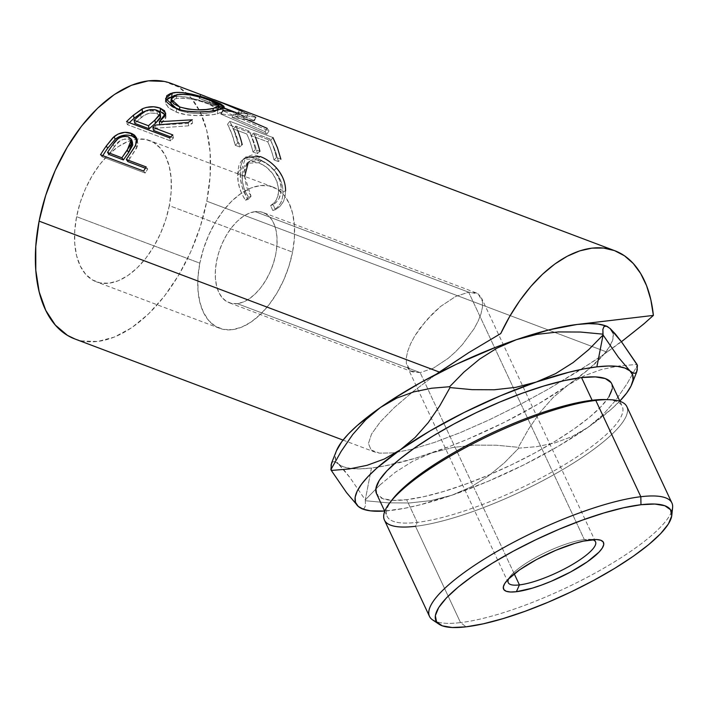 <?xml version="1.0" encoding="UTF-8"?>
<svg xmlns="http://www.w3.org/2000/svg" width="708" height="708" viewBox="0 0 708 708"><rect width="100%" height="100%" fill="white"/><g stroke="black" fill="none" stroke-linecap="round" stroke-linejoin="round"><path stroke-width="0.53" stroke-dasharray="3.54 2.66" d="M336.45 450.801L335.318 454.881L335.663 459.979L338.389 463.979L343.433 466.829L350.717 468.466L360.115 468.864L371.47 468.023L384.577 465.961L415.154 458.297L449.757 446.412L467.838 439.128L504.025 422.49L538.177 404.064L567.975 385.108L584.091 375.842L601.234 369.576L619.084 365.939L637.032 364.434L619.084 365.939L601.234 369.576L584.091 375.842L567.975 385.108L553.169 397.462L540.107 412.277L528.557 429.092L518.336 447.306L518.734 448.164L536.77 446.651L554.497 443.031L571.568 436.801L587.79 427.49A152.601 36.568 -25.1 0 1 451.916 495.219A152.601 36.568 -25.1 0 1 384.639 511.034L404.401 508.335L419.048 505.078L451.916 495.219L431.084 500.591L409.64 502.963L387.807 502.839L365.673 500.751L387.807 502.839L409.64 502.963L431.084 500.591L451.916 495.219L471.024 486.927L488.511 475.944L504.379 462.811L518.734 448.164L518.336 447.306L496.202 445.217L474.369 445.102L452.925 447.465L432.092 452.837L412.985 461.129L395.498 472.112L379.63 485.245L365.275 499.892L365.487 505.503L364.328 508.371L361.956 508.795L364.328 508.371L365.487 505.503L365.275 499.892L350 477.652L338.389 463.979A152.601 36.568 154.9 0 0 351.77 468.581A152.601 36.568 154.9 0 0 371.47 468.023L365.275 499.892L350 477.652L343.619 469.501L338.389 463.979L334.636 461.554L332.264 461.979L331.539 463.147M432.623 619.907A133.821 32.072 154.9 0 0 460.527 622.597L466.094 626.828L460.527 622.597A133.821 32.072 -25.1 0 1 436.509 621.748M376.497 493.618A129.812 31.108 154.9 0 0 406.64 499.689L417.251 522.371A129.812 31.108 -25.1 0 1 387.108 516.3A129.812 31.108 -25.1 0 1 391.577 500.547A129.812 31.108 154.9 0 0 417.251 522.371L415.499 526.301L460.527 622.597L415.499 526.301A133.821 32.072 154.9 0 0 555.984 473.493A133.821 32.072 154.9 0 0 626.872 406.666M592.251 539.673A48.188 11.549 154.9 0 0 589.26 539.319A48.188 11.549 154.9 0 0 584.348 539.576L590.684 539.841L584.348 539.576A48.188 11.549 -25.1 0 1 592.251 539.673M292.546 252.128A75.499 43.223 -69.3 0 1 219.542 328.282A75.499 43.223 -69.3 0 1 199.824 263.155L76.597 216.683A75.499 43.223 110.7 0 0 96.315 281.811A75.499 43.223 110.7 0 0 169.318 205.656L292.546 252.128L169.318 205.656L165.699 219.816L160.433 233.649L153.724 246.623L145.839 258.225L137.069 268.022L127.759 275.633L118.263 280.766L108.952 283.227L100.173 282.917L92.27 279.855L85.553 274.146L80.27 266.022L76.623 255.783L74.765 243.835L74.756 230.631L76.597 216.683L80.216 202.515L85.482 188.691L92.19 175.717L100.076 164.114L108.846 154.317L118.156 146.706L127.652 141.573L136.963 139.113L145.742 139.423L153.636 142.485L160.362 148.193L165.645 156.318L169.283 166.548L171.15 178.504L171.159 191.709L169.318 205.656A75.499 43.223 110.7 0 0 149.592 140.529A75.499 43.223 110.7 0 0 76.597 216.683L199.824 263.155A75.499 43.223 -69.3 0 1 272.819 187.001A75.499 43.223 -69.3 0 1 292.546 252.128L294.386 238.171L294.378 224.967L292.51 213.019L288.873 202.789L283.589 194.665L276.863 188.956L268.96 185.885L260.19 185.576L250.871 188.036L241.384 193.178L232.074 200.789L223.303 210.586L215.418 222.188L208.71 235.153L203.444 248.986L199.824 263.155L197.974 277.102L197.992 290.307L199.851 302.254L203.497 312.494L208.78 320.618L215.498 326.317L223.401 329.388L232.18 329.698L241.49 327.238L250.986 322.105L260.296 314.494L269.058 304.697L276.952 293.085L283.651 280.12L288.917 266.288L292.546 252.128M433.314 368.195L420.145 372.603L237.242 303.635A48.188 27.594 110.7 0 0 274.182 260.783A48.188 27.594 110.7 0 0 263.19 212.55A48.188 27.594 110.7 0 0 255.119 211.639L468.652 292.165L476.077 292.829L478.13 293.882L482.475 301.458L482.475 307.113L481.024 313.741L478.157 321.087L473.997 328.866L462.457 344.531L455.527 351.805L448.173 358.337L433.314 368.195L448.173 358.337L455.527 351.805L462.457 344.531L473.997 328.866L478.157 321.087L481.024 313.741L482.475 307.113L482.475 301.458L481.413 297.767L478.13 293.882L468.652 292.165L584.348 539.576L468.652 292.165L455.483 296.572L440.624 306.431L433.269 312.963L420.109 327.99L414.808 335.902L410.649 343.681L407.781 351.026L406.321 357.655L406.33 363.31L407.392 367.01L410.667 370.895L420.145 372.603L433.314 368.195M514.247 573.834L420.145 372.603L514.247 573.834M384.417 520.044A133.821 32.072 154.9 0 0 415.499 526.301L417.251 522.371L406.64 499.689L392.772 500.361L382.789 498.662L376.532 493.697M621.429 341.752L607.03 352.124L206.798 201.196A136.538 78.181 110.7 0 0 199.081 109.837A136.538 78.181 110.7 0 0 186.638 93.155A136.538 78.181 110.7 0 0 171.132 83.411M247.092 198.01L248.048 199.426L251.066 196.275L248.251 191.266L246.234 185.832L244.773 177.593L244.879 170.867L246.26 165.619L248.889 161.76L251.331 160.176L254.287 159.477L261.261 160.716L268.721 164.937L275.288 171.84L279.687 180.266L281.058 186.868L281.049 191.541L279.129 198.364L276.545 201.948L273.182 204.621L275.324 209.71L279.704 206.665L283.005 202.249L284.988 196.815L285.581 190.735L285.023 184.876L283.342 178.991L278.642 170.619L274.748 166.114L268.721 161.017L262.367 157.442L255.862 155.3L251.791 154.999L245.278 157.636L242.959 160.389L241.331 164.097L240.286 171.009L240.711 180.071L242.118 186.823L247.092 198.01M272.925 137.547L270.686 140.538L227.56 124.272L229.799 121.289L272.925 137.547L229.799 121.289A136.538 78.181 -69.3 0 1 237.764 142.963L242.189 144.636A136.538 78.181 110.7 0 0 235.773 126.068L249.048 131.069A136.538 78.181 -69.3 0 1 255.455 149.636L259.88 151.308A136.538 78.181 110.7 0 0 253.473 132.741L270.058 138.989A136.538 78.181 -69.3 0 1 276.465 157.565L280.89 159.229A136.538 78.181 110.7 0 0 272.925 137.547L270.686 140.538L275.085 150.459L278.421 161.574L280.89 159.229L276.465 157.565A136.538 78.181 110.7 0 0 270.058 138.989L253.473 132.741L251.19 135.635A132.52 75.88 -69.3 0 1 257.411 153.654L259.88 151.308L255.455 149.636A136.538 78.181 110.7 0 0 249.048 131.069L235.773 126.068L233.49 128.962A132.52 75.88 -69.3 0 1 239.72 146.981L242.189 144.636L237.764 142.963L235.295 145.317L239.72 146.981L242.189 144.636M232.038 111.422L248.03 114.156L214.064 99.678L248.03 114.156L222.746 110.483A136.538 78.181 -69.3 0 1 223.029 110.846L268.987 130.962A136.538 78.181 110.7 0 0 267.093 128.316L233.941 113.961L256.057 117.289A136.538 78.181 110.7 0 0 255.517 116.891L214.09 99.616L255.517 116.891L253.791 120.484L212.674 103.368L214.09 99.616L212.674 103.368L240.95 114.13L242.286 110.351L240.95 114.13L212.674 103.368L253.791 120.484A132.52 75.88 -69.3 0 1 254.322 120.864L256.057 117.289A136.538 78.181 110.7 0 0 255.517 116.891L253.791 120.484A132.52 75.88 -69.3 0 1 254.322 120.864L256.057 117.289L233.941 113.961L231.932 117.298L254.322 120.864L231.932 117.298L233.941 113.961L246.234 119.254M633.757 373.346L629.961 370.904M602.676 334.132L602.862 329.388M558.435 331.937L580.489 332.043M619.81 401.064A152.601 36.568 -25.1 0 1 587.79 427.49L571.568 436.801L554.497 443.031L536.77 446.651L518.734 448.164L504.379 462.811L488.511 475.944L471.024 486.927L451.916 495.219L487.662 481.502L523.84 464.873L557.992 446.447L587.79 427.49L602.508 415.224L615.624 400.365L627.253 383.426L637.43 365.284L627.253 383.426L615.624 400.365L602.508 415.224L587.79 427.49L611.208 409.295L619.996 400.87M653.378 315.405L632.687 333.105L604.048 354.195A152.601 36.568 154.9 0 1 577.639 378.099A152.601 36.568 154.9 0 1 567.975 385.108L553.169 397.462L540.107 412.277L528.557 429.092L518.336 447.306L496.202 445.217L474.369 445.102L452.925 447.465L432.092 452.837A152.601 36.568 154.9 0 0 567.975 385.108L589.083 368.921L604.048 354.195L577.162 371.85L548.266 389.135L518.433 405.41L488.777 420.074L460.404 432.57L434.376 442.438L411.658 449.306L393.108 452.916L379.417 453.138L371.089 449.961L368.434 443.509L371.558 434.013L380.338 421.835L394.453 407.427L413.375 391.32L436.394 374.134L413.375 391.32L394.453 407.427L380.338 421.835L371.558 434.013L368.434 443.509L371.089 449.961L374.612 451.987L379.417 453.138L393.108 452.916L411.658 449.306L434.376 442.438L460.404 432.57L488.777 420.074L518.433 405.41L548.266 389.135L590.923 363.027L604.048 354.195L609.942 346.035L612.96 338.937L613.031 333.052M611.712 383.736L612.278 388.754M608.942 396.834L601.189 406.507L589.322 417.428L573.799 429.154L555.205 441.243L534.266 453.244L511.778 464.669L488.617 475.103L465.66 484.13L443.801 491.414L423.871 496.662L406.64 499.689A129.812 31.108 154.9 0 0 542.912 448.465A129.812 31.108 154.9 0 0 611.668 383.647M74.782 338.928A136.538 78.181 110.7 0 0 206.798 201.196L607.03 352.124L604.048 354.195A152.601 36.568 154.9 0 0 610.172 345.637A152.601 36.568 154.9 0 0 610.146 328.521L604.437 325.45M75.128 339.061L81.756 340.929L97.624 341.486L114.466 337.043L131.644 327.751L148.476 313.989L164.336 296.271L178.602 275.279L190.726 251.827L200.249 226.817L206.798 201.196L210.134 175.965L210.117 152.087L206.745 130.476L200.16 111.97L190.602 97.27L178.443 86.951L164.159 81.411M244.703 176.398L251.066 196.275L248.517 197.178C244.207 190.505 242.065 183.584 242.083 176.407L244.658 174.964L242.083 176.407L246.871 163.212L258.73 162.778L261.261 160.716L249.57 161.194L248.304 162.353M261.261 160.716L258.73 162.778C270.713 168.123 277.332 177.354 278.58 190.47L281.156 189.036C281.713 177.611 271.447 164.035 261.261 160.716M281.156 189.036L278.58 190.47C278.518 197.479 275.872 202.497 270.633 205.515L273.182 204.621C278.43 201.444 281.094 196.249 281.156 189.036M273.182 204.621L270.633 205.515L272.784 210.488L275.324 209.71L273.182 204.621M275.324 209.71L272.784 210.488C279.563 207.037 282.97 200.93 283.005 192.169L285.581 190.735C285.545 199.762 282.129 206.09 275.324 209.71M285.581 190.735L283.005 192.169C282.988 184.275 280.014 176.92 274.058 170.106L276.598 168.088L274.058 170.106C269.031 164.654 263.606 160.866 257.765 158.76L260.27 156.574L257.765 158.76L242.994 159.397L237.667 175.009L240.242 173.575L245.747 157.247L242.994 159.397M240.242 173.575L237.667 175.009C237.587 183.823 240.207 192.222 245.508 200.205L248.048 199.426C242.756 191.257 240.154 182.637 240.242 173.575M251.066 196.275L248.048 199.426L245.508 200.205L248.517 197.178L251.066 196.275M248.517 197.178L245.508 200.205L242.021 194.337L239.552 187.886L238.136 181.319L237.711 172.522L238.773 165.822L241.101 161.282L242.738 159.61L249.278 157.132L255.535 158.008L261.978 160.645L270.288 166.353L274.058 170.106L277.925 175.195L280.784 180.744L282.448 186.478L282.979 193.673L282.412 198.063L280.439 203.32L277.147 207.568L272.784 210.488L270.633 205.515L273.987 202.957L276.562 199.497L278.474 192.903L278.483 188.363L277.12 181.938L272.739 173.726L266.19 166.964L258.73 162.778L251.756 161.504L248.791 162.141L246.34 163.645L244.437 165.946L243.083 168.911L242.127 174.372L242.49 181.584L243.667 186.974L245.694 192.275L248.517 197.178M237.738 130.564A136.538 78.181 110.7 0 0 235.773 126.068L233.49 128.962L246.765 133.962L249.048 131.069L246.765 133.962A132.52 75.88 -69.3 0 1 252.986 151.99L255.455 149.636L252.986 151.99L257.411 153.654L259.88 151.308M255.429 137.237A136.538 78.181 110.7 0 0 253.473 132.741L251.19 135.635L267.774 141.883L270.058 138.989L267.774 141.883A132.52 75.88 -69.3 0 1 273.996 159.911L276.465 157.565L273.996 159.911L278.421 161.574L280.89 159.229M237.764 142.963L234.321 131.511L229.799 121.289L227.56 124.272L231.95 134.193L235.295 145.317L237.764 142.963M235.295 145.317A132.52 75.88 110.7 0 0 227.56 124.272L270.686 140.538A132.52 75.88 -69.3 0 1 278.421 161.574L273.996 159.911A132.52 75.88 110.7 0 0 267.774 141.883L251.19 135.635A132.52 75.88 -69.3 0 1 257.411 153.654L252.986 151.99A132.52 75.88 110.7 0 0 246.765 133.962L233.49 128.962A132.52 75.88 -69.3 0 1 239.72 146.981L235.295 145.317M267.093 128.316L265.022 131.573L231.932 117.298L265.022 131.573A132.52 75.88 -69.3 0 1 266.863 134.148L268.987 130.962A136.538 78.181 110.7 0 0 267.093 128.316L265.022 131.573A132.52 75.88 -69.3 0 1 266.863 134.148L268.987 130.962L223.029 110.846L220.993 114.138L266.863 134.148L220.993 114.138L223.029 110.846A136.538 78.181 110.7 0 0 222.746 110.483L220.71 113.793A132.52 75.88 -69.3 0 1 220.993 114.138A132.52 75.88 110.7 0 0 220.71 113.793L222.746 110.483L223.463 110.545M248.03 114.156L246.296 117.74L220.71 113.793L246.296 117.74L248.03 114.156M200.824 94.624L199.435 98.394L246.296 117.74L199.435 98.394L200.824 94.624M200.435 94.491L199.063 98.262A132.52 75.88 -69.3 0 1 199.435 98.394A132.52 75.88 110.7 0 0 199.063 98.262L200.435 94.491M239.463 109.59L238.215 113.395L199.063 98.262L238.215 113.395A132.52 75.88 -69.3 0 1 240.95 114.13A132.52 75.88 -69.3 0 0 238.215 113.395L239.463 109.59M219.365 107.563L207.081 102.687L190.709 97.961L180.097 96.332L171.637 96.837C180.752 94.359 199.992 99.837 211.842 104.403L212.949 100.571L211.842 104.403L218.586 107.191M221.834 108.988L223.321 111.183L217.25 113.873L217.834 110.067L217.25 113.873C208.232 116.023 188.195 116.962 176.487 112.191L176.513 108.598L176.487 112.191L168.177 107.421L165.353 101.961L165.84 100.297L165.548 103.607L169.115 108.236L176.487 112.191L186.523 114.776L197.877 115.634L213.347 114.599L222.418 112.209L223.038 110.121L221.834 108.988M170.938 103.749L171.92 100.509L173.672 99.306L177.726 98.208L183.151 98.04L191.735 99.155L200.815 101.403L210.745 104.828L216.967 107.961L217.94 109.023L217.029 110.802L212.701 112.236L205.789 113.262L197.028 113.537L187.788 112.767L179.602 110.625L173.371 107.235L179.602 110.625C191.744 113.97 202.78 114.51 212.701 112.236L212.896 110.961L212.701 112.236L217.869 110.059M179.637 109.643L179.602 110.625L179.637 109.643M218.037 109.687L208.975 104.138L209.993 100.297L208.975 104.138C196.939 99.412 186.018 97.527 176.212 98.474L176.788 94.668L176.212 98.474L170.867 102.748M159.459 111.333L151.477 110.209L145.627 111.085L158.716 111.103M165.389 115.059L165.964 116.74L159.822 124.953L192.47 123.307L192.337 119.802L192.47 123.307L159.822 124.953L165.15 119.537L165.893 117.696L165.389 115.059M188.346 122.369L188.602 125.803A132.52 75.88 -69.3 0 1 192.47 123.307A132.52 75.88 -69.3 0 0 188.602 125.803L156.034 128.201L155.406 125.077L156.034 128.201L188.602 125.803L188.346 122.369M153.574 130.458A132.52 75.88 -69.3 0 1 156.034 128.201A132.52 75.88 -69.3 0 0 153.574 130.458M170.672 136.909L173.478 137.963L172.77 134.901L173.478 137.963L170.672 136.909M169.672 137.892L170.478 140.865A132.52 75.88 -69.3 0 1 173.478 137.963A132.52 75.88 -69.3 0 0 170.478 140.865L127.352 124.599L126.546 121.626L127.352 124.599A132.52 75.88 -69.3 0 1 129.325 122.679A132.52 75.88 110.7 0 0 127.352 124.599L170.478 140.865L169.672 137.892M160.592 116.882L157.291 113.687C150.716 112.183 145.335 113.546 141.149 117.758A132.52 75.88 -69.3 0 0 134.777 123.369A132.52 75.88 -69.3 0 1 141.149 117.758L146.096 114.386L150.45 113.059L156.291 113.368L160.114 115.643M157.291 113.687L157.043 110.253L157.291 113.687M141.149 117.758L140.635 114.528L141.149 117.758M136.892 139.334L137.609 140.653L136.83 147.777L135.635 145.246L136.83 147.777L129.874 158.495L128.44 156.282L129.874 158.495L137.564 145.928L137.989 144.096L136.892 139.334M127.812 161.583A132.52 75.88 -69.3 0 1 129.874 158.495A132.52 75.88 -69.3 0 0 127.812 161.583M145.414 168.221L147.715 169.088L146.229 166.964L147.715 169.088L145.414 168.221M143.618 171.044L145.184 173.044A132.52 75.88 -69.3 0 1 147.715 169.088A132.52 75.88 -69.3 0 0 145.184 173.044L102.058 156.778L100.492 154.778L102.058 156.778A132.52 75.88 -69.3 0 1 102.775 155.636A132.52 75.88 110.7 0 0 102.058 156.778L145.184 173.044L143.618 171.044M134.83 137.405L134.237 137.042M128.369 139.131L131.051 140.352L132.511 142.211L129.343 139.423L128.254 136.768L129.343 139.423C122.918 138.29 117.926 140.724 114.369 146.724L120.626 140.37L125.086 138.954L128.369 139.131M109.005 154.494A132.52 75.88 -69.3 0 1 114.369 146.724L113.041 144.37L114.369 146.724A132.52 75.88 -69.3 0 0 109.005 154.494M671.52 511.84A133.821 32.072 -25.1 0 1 586.879 577.498A133.821 32.072 -25.1 0 1 460.527 622.597A133.821 32.072 154.9 0 0 592.95 574.259A133.821 32.072 154.9 0 0 672.6 507.689M607.322 399.657A129.812 31.108 -25.1 0 1 622.279 406.33A129.812 31.108 -25.1 0 1 553.523 471.147A129.812 31.108 -25.1 0 1 417.251 522.371A129.812 31.108 154.9 0 0 575.949 457.545A129.812 31.108 154.9 0 0 605.358 399.56M508.689 578.755A48.188 11.549 -25.1 0 1 539.815 555.32A48.188 11.549 -25.1 0 1 584.348 539.576A48.188 11.549 154.9 0 0 510.335 576.224A48.188 11.549 154.9 0 0 508.689 578.755M468.652 292.165L255.119 211.639A48.188 27.594 110.7 0 0 218.188 254.499A48.188 27.594 110.7 0 0 229.18 302.732A48.188 27.594 110.7 0 0 237.242 303.635L420.145 372.603L412.72 371.939L410.667 370.895L406.33 363.31L406.321 357.655L407.781 351.026L410.649 343.681L414.808 335.902L426.34 320.246L440.624 306.431L455.483 296.572L468.652 292.165M237.242 303.635L231.64 303.431L226.595 301.475L222.312 297.838L218.931 292.652L216.613 286.12L215.418 278.492L215.418 270.058L216.586 261.155L218.905 252.119L222.268 243.286L226.542 235.012L231.578 227.604L237.171 221.347L243.118 216.489L249.181 213.214L255.119 211.639L260.721 211.842L265.766 213.798L270.058 217.436L273.43 222.622L275.757 229.162L276.943 236.782L276.952 245.216L275.775 254.119L273.465 263.164L270.102 271.987L265.819 280.262L260.783 287.669L255.19 293.926L249.243 298.785L243.189 302.059L237.242 303.635M609.42 399.693A133.821 32.072 -25.1 0 1 579.1 459.465A133.821 32.072 -25.1 0 1 415.499 526.301M379.63 485.245L365.275 499.892L371.47 468.023A152.601 36.568 154.9 0 0 394.055 463.944A152.601 36.568 154.9 0 0 432.092 452.837L412.985 461.129L395.498 472.112L379.63 485.245M336.486 450.713A152.601 36.568 154.9 0 0 335.831 460.43A152.601 36.568 154.9 0 0 338.389 463.979L334.636 461.554L332.264 461.979M607.933 326.831L610.146 328.521A152.601 36.568 154.9 0 0 605.844 325.963A152.601 36.568 154.9 0 0 604.402 325.432M589.26 539.319L596.304 539.54M219.542 328.282L96.315 281.811M476.077 292.829L263.19 212.55M595.543 541.832L481.413 297.767M384.754 511.273L387.108 516.3M343.026 440.084L374.612 451.987M246.871 163.212L249.57 161.194M203.683 99.978L213.904 103.837M223.321 111.183L224.224 107.271M165.353 101.961L165.592 98.43M165.964 116.74L165.716 113.2M137.609 140.653L136.511 137.83M619.925 401.303L622.279 406.33M508.238 582.657L407.392 367.01M412.72 371.939L229.18 302.732M272.819 187.001L149.592 140.529M510.335 576.224L505.99 581.772"/><path stroke-width="1.06" d="M555.647 373.603L536.257 382.046A152.601 36.568 -25.1 0 1 596.879 366.859L603.074 334.99L588.755 349.61L573.064 362.611L555.647 373.603L536.257 382.046L515.751 387.356L494.255 389.772L472.201 389.666L450.014 387.577L449.615 386.718L463.935 372.098L479.626 359.089L497.043 348.106L516.433 339.663L536.938 334.353L558.435 331.937L580.489 332.043L602.676 334.132L603.074 334.99L602.862 329.388L604.004 326.538L606.349 326.078L610.146 328.521L615.287 333.928L621.668 342.07L637.032 364.434L637.244 370.036L636.103 372.886L633.757 373.346L629.961 370.904L618.438 357.345L603.074 334.99L588.755 349.61L573.064 362.611L555.647 373.603M436.509 621.748A133.821 32.072 -25.1 0 1 429.455 616.341A133.821 32.072 -25.1 0 1 500.335 549.523A133.821 32.072 -25.1 0 1 640.829 496.715A133.821 32.072 154.9 0 0 492.529 554.045A133.821 32.072 154.9 0 0 432.623 619.907L439.031 624.217A129.812 31.108 -25.1 0 1 497.131 560.329A129.812 31.108 -25.1 0 1 640.979 504.724L640.829 496.715L595.791 400.409L592.136 400.259A129.812 31.108 154.9 0 0 392.763 498.972A129.812 31.108 154.9 0 0 391.577 500.547A129.812 31.108 -25.1 0 1 478.785 439.296A129.812 31.108 -25.1 0 1 592.136 400.259L581.525 377.576A129.812 31.108 154.9 0 0 445.252 428.8A129.812 31.108 154.9 0 0 376.497 493.618L384.754 511.273M415.499 526.301A133.821 32.072 -25.1 0 1 390.25 502.176A133.821 32.072 -25.1 0 1 595.791 400.409L640.829 496.715L640.979 504.724A129.812 31.108 -25.1 0 1 671.803 515.362A129.812 31.108 -25.1 0 1 594.543 579.94A129.812 31.108 -25.1 0 1 466.094 626.828L483.325 623.81L503.255 618.553L525.115 611.269L548.072 602.242L571.232 591.817L593.72 580.383L614.659 568.391L633.253 556.293L648.776 544.567L660.644 533.655L668.396 523.973L671.733 515.902L670.529 509.742L664.83 505.742L654.847 504.043L640.979 504.724L623.748 507.742L603.818 512.999L581.958 520.274L559.001 529.301L535.841 539.735L513.353 551.169L492.414 563.161L473.829 575.25L458.297 586.985L446.429 597.897L438.677 607.579L435.34 615.65L436.544 621.81L442.243 625.81L452.226 627.509L466.094 626.828A129.812 31.108 -25.1 0 1 439.031 624.217M519.424 584.905A48.188 11.549 154.9 0 0 575.675 562.541A48.188 11.549 154.9 0 0 592.251 539.673A48.188 11.549 -25.1 0 1 595.543 541.832A48.188 11.549 -25.1 0 1 570.011 565.896A48.188 11.549 -25.1 0 1 519.424 584.905L514.247 573.834L519.424 584.905A48.188 11.549 -25.1 0 1 508.238 582.657A48.188 11.549 -25.1 0 1 508.689 578.755A48.188 11.549 154.9 0 0 519.424 584.905L516.389 591.711L519.424 584.905M590.684 539.841A55.144 13.213 -25.1 0 1 596.304 539.54A55.144 13.213 -25.1 0 1 583.808 564.17A55.144 13.213 -25.1 0 1 516.389 591.711L510.495 592.003L506.255 591.277L503.839 589.578L503.326 586.959L504.742 583.534L508.034 579.418L519.672 569.798L536.469 559.568L555.86 550.284L574.896 543.355L583.365 541.124L596.579 539.549L600.818 540.275L603.243 541.974L603.747 544.585L602.331 548.019L599.039 552.125L587.401 561.745L570.613 571.984L551.213 581.268L541.461 585.1L532.177 588.198L516.389 591.711A55.144 13.213 -25.1 0 1 505.99 581.772A55.144 13.213 -25.1 0 1 590.684 539.841M671.803 515.362L672.6 507.689A133.821 32.072 154.9 0 0 640.829 496.715A133.821 32.072 -25.1 0 1 671.901 502.972L626.872 406.666A133.821 32.072 154.9 0 0 595.791 400.409A133.821 32.072 154.9 0 0 455.306 453.217A133.821 32.072 154.9 0 0 384.417 520.044L429.455 616.341M205.099 96.226L200.824 94.624A136.538 78.181 110.7 0 0 200.435 94.491L239.463 109.59A136.538 78.181 110.7 0 1 242.286 110.351L214.09 99.616L242.286 110.351A136.538 78.181 110.7 0 0 239.463 109.59L200.435 94.491A136.538 78.181 -69.3 0 1 200.824 94.624L171.132 83.411A136.538 78.181 110.7 0 0 39.108 221.135L439.341 372.063L468.811 352.593L500.751 333.548A136.538 78.181 -69.3 0 1 614.748 250.703A136.538 78.181 -69.3 0 1 653.378 315.405L643.722 324.034L621.429 341.752M170.495 93.5L176.221 92.483L180.903 92.5L191.682 94.12L212.949 100.571L220.453 103.731L223.993 106.288L223.215 108.368L221.038 109.253L209.09 111.448L198.063 111.953L186.593 111.156L181.275 110.094L172.425 106.749L166.929 102.297L165.734 99.934L166.822 95.686L170.495 93.5M169.672 137.892L126.546 121.626A136.538 78.181 -69.3 0 1 133.493 115.156L143.105 108.474L146.414 107.395L153.724 106.775L160.282 108.174L164.592 110.784L165.637 114.28L164.822 116.156L159.3 121.723L192.337 119.802A136.538 78.181 110.7 0 0 188.346 122.369L155.406 125.077A136.538 78.181 110.7 0 0 152.866 127.396L172.77 134.901A136.538 78.181 110.7 0 0 169.672 137.892A136.538 78.181 110.7 0 1 172.77 134.901L152.866 127.396L153.574 130.458L170.672 136.909L153.574 130.458L152.866 127.396A136.538 78.181 110.7 0 1 155.406 125.077L188.346 122.369A136.538 78.181 110.7 0 1 192.337 119.802L159.3 121.723L165.716 113.192L160.282 108.174C154.3 106.041 148.246 106.297 142.104 108.944L133.493 115.156L134.086 118.324L142.467 112.298L142.104 108.944L142.467 112.298L145.627 111.085L141.06 113.068L134.086 118.324L133.493 115.156A136.538 78.181 110.7 0 0 126.546 121.626L169.672 137.892M143.618 171.044L100.492 154.778A136.538 78.181 -69.3 0 1 106.271 145.998L112.935 137.679L118.015 134.086L124.9 132.325L132.157 133.732L134.547 135.184L136.564 137.972L136.874 141.467L134.865 146.653L128.44 156.282A136.538 78.181 110.7 0 0 126.316 159.459L146.229 166.964A136.538 78.181 110.7 0 0 143.618 171.044A136.538 78.181 110.7 0 1 146.229 166.964L126.316 159.459L127.812 161.583L145.414 168.221L127.812 161.583L126.316 159.459A136.538 78.181 110.7 0 1 128.44 156.282L135.635 145.246L136.511 137.839L131.192 133.334C125.422 131.281 119.696 132.396 114.023 136.679L106.271 145.998L107.669 148.255L115.209 139.219L114.023 136.679L115.209 139.219C120.767 135.069 126.431 134.033 132.192 136.095L131.192 133.334L132.192 136.095L136.892 139.334L134.237 137.042L131.246 135.768L128.157 135.131L123.634 135.308L119.13 136.724L115.209 139.219L107.669 148.255L106.271 145.998A136.538 78.181 110.7 0 0 100.492 154.778L143.618 171.044M605.101 325.671L597.809 324.034L588.41 323.636L577.064 324.476L549.302 329.804L516.433 339.663L496.715 346.885L456.262 364.301L421.18 382.276L393.064 399.02L380.559 407.392L396.781 398.082L413.861 391.851L431.579 388.232L449.615 386.718L450.014 387.577L439.792 405.79L428.234 422.614L415.171 437.42L400.374 449.775L384.258 459.041L367.116 465.306L349.274 468.953L331.317 470.457L330.91 469.599L341.088 451.465L352.717 434.526L365.841 419.658L380.559 407.392L357.142 425.588L348.354 434.013L341.716 441.792L336.45 450.801M332.264 461.979L331.105 464.837L331.317 470.457L346.593 492.688L358.204 506.362L361.956 508.795L358.204 506.362L363.248 509.211L370.532 510.849L384.639 511.034A152.601 36.568 -25.1 0 1 363.947 509.45A152.601 36.568 -25.1 0 1 358.204 506.362A152.601 36.568 -25.1 0 1 400.374 449.775L376.957 467.97L368.169 476.395L361.531 484.166L357.159 491.166L355.133 497.264L355.487 502.361L358.204 506.362L346.593 492.688L331.317 470.457L349.274 468.953L367.116 465.306L384.258 459.041L400.374 449.775A152.601 36.568 -25.1 0 1 536.257 382.046L500.512 395.754L464.324 412.392L430.172 430.818L400.374 449.775L415.171 437.42L428.234 422.614L439.792 405.79L450.014 387.577L472.201 389.666L494.255 389.772L515.751 387.356L536.257 382.046L569.126 372.187L583.773 368.921L596.879 366.859A152.601 36.568 -25.1 0 1 629.961 370.904L624.916 368.054L617.633 366.417L608.234 366.018L596.879 366.859L603.074 334.99L618.438 357.345L629.961 370.904A152.601 36.568 -25.1 0 1 631.863 384.17A152.601 36.568 -25.1 0 1 619.81 401.064L626.633 393.09L631.005 386.099L633.032 380.001L632.687 374.904L629.961 370.904M631.863 384.17L636.802 371.744L637.43 365.284L621.668 342.07L610.146 328.521L613.031 333.052M376.532 493.697L375.886 488.502L379.223 480.431L386.975 470.758L398.843 459.837L414.375 448.111L432.96 436.022L453.899 424.021L476.387 412.596L499.547 402.162L522.504 393.135L544.364 385.851L564.294 380.603L581.525 377.576L595.393 376.904L605.375 378.594L611.075 382.603L611.712 383.736M612.278 388.754L608.942 396.834M602.862 329.388L604.004 326.538L606.455 326.114L604.402 325.432A152.601 36.568 154.9 0 0 577.064 324.476L653.378 315.405L577.064 324.476A152.601 36.568 154.9 0 0 516.433 339.663A152.601 36.568 154.9 0 0 436.394 374.134L468.811 352.593L500.751 333.548L509.654 316.52L519.716 300.75L530.743 286.572L542.496 274.27L554.736 264.084L567.223 256.243L579.693 250.889L591.897 248.136L603.588 248.048L614.517 250.614L624.474 255.792L633.244 263.473L640.66 273.5L646.563 285.669L650.829 299.732L653.378 315.405M558.435 331.937L536.938 334.353L516.433 339.663L497.043 348.106L479.626 359.089L463.935 372.098L449.615 386.718L431.579 388.232L413.861 391.851L396.781 398.082L380.559 407.392A152.601 36.568 154.9 0 0 336.486 450.713L331.539 463.147L330.91 469.599L341.088 451.465L352.717 434.526L365.841 419.658L380.559 407.392A152.601 36.568 154.9 0 1 436.394 374.134L439.341 372.063L39.108 221.135A136.538 78.181 110.7 0 0 74.782 338.928L343.026 440.084M164.159 81.411L148.291 80.854L131.44 85.296L114.271 94.589L97.438 108.351L81.579 126.068L67.313 147.06L55.189 170.513L45.666 195.523L39.108 221.135L35.781 246.375L35.798 270.252L39.17 291.864L45.755 310.37L55.312 325.06L67.464 335.38L75.128 339.061M248.304 162.353L244.703 176.398M245.747 157.247L260.27 156.574C266.102 158.681 271.545 162.521 276.598 168.088C282.572 175.088 285.572 182.629 285.581 190.735M242.189 144.636A136.538 78.181 110.7 0 0 237.738 130.564M259.88 151.308A136.538 78.181 110.7 0 0 255.429 137.237M280.89 159.229L277.456 147.777L272.925 137.547M246.234 119.254L267.093 128.316M223.463 110.545L232.038 111.422M212.949 100.571L212.719 101.377L212.949 100.571C201.125 96.005 181.637 90.491 172.212 93.031L165.592 98.465L176.513 108.598C188.178 113.368 208.559 112.28 217.834 110.067L224.224 107.271L212.949 100.571M218.586 107.191L221.834 108.988L218.586 107.191M165.84 100.297L171.637 96.837L172.212 93.031L171.637 96.837L172.398 96.695L168.548 97.881L165.84 100.297M217.94 109.023L217.931 109.961M173.593 107.421L170.938 103.749M179.726 106.979L179.637 109.643L179.726 106.979L171.15 99.164L176.788 94.668C186.868 93.677 197.93 95.562 209.993 100.297L218.896 105.775L213.285 108.43C203.116 110.784 191.93 110.298 179.726 106.979L187.947 109.103L197.284 109.828L206.196 109.501L213.285 108.43L212.896 110.961L213.285 108.43L217.781 106.97L218.843 105.173L213.382 101.66L201.798 97.562L190.355 94.907L180.071 94.226L174.168 95.518L172.336 96.757L171.336 98.297L171.203 100.049L173.752 103.757L179.726 106.979M217.869 110.059L218.905 105.775M171.15 99.164L170.867 102.748L173.371 107.235M158.742 111.112L154.964 109.696L150.149 109.66L145.715 111.041L140.635 114.528C144.928 110.2 150.397 108.775 157.043 110.253L160.282 113.457L154.91 120.103L160.026 114.838L160.291 113.484L158.742 111.112L160.433 111.669L160.282 108.174L160.433 111.669L165.389 115.059L162.928 112.829L158.433 111.023M159.822 124.953L159.3 121.723L159.822 124.953M129.325 122.679A132.52 75.88 -69.3 0 1 134.086 118.324A132.52 75.88 110.7 0 0 129.325 122.679M149.149 128.794L134.777 123.369L149.149 128.794L155.433 123.334L149.149 128.794L148.441 125.732L149.149 128.794M160.114 115.643L160.362 118.209L155.433 123.334L160.592 116.882L160.291 113.43M154.91 120.103L155.433 123.334L154.91 120.103L148.441 125.732L134.069 120.307L134.777 123.369L134.069 120.307L148.441 125.732L154.91 120.103M140.635 114.528A136.538 78.181 110.7 0 0 134.069 120.307A136.538 78.181 110.7 0 1 140.635 114.528M102.775 155.636A132.52 75.88 -69.3 0 1 107.669 148.255A132.52 75.88 110.7 0 0 102.775 155.636M123.387 159.911L109.005 154.494L123.387 159.911L128.599 152.512L123.387 159.911L121.891 157.796L123.387 159.911M132.237 141.671L132.759 145.105L128.599 152.512L132.511 142.219L131.361 139.52M128.254 136.768L131.352 139.52L127.272 150.158L128.599 152.512L127.272 150.158L121.891 157.796L107.519 152.37L109.005 154.494L107.519 152.37L121.891 157.796L130.909 144.476L131.688 140.697L131.122 139.042L128.254 136.768L123.98 136.325L119.457 137.803L117.528 139.193L113.041 144.37A136.538 78.181 110.7 0 0 107.519 152.37A136.538 78.181 110.7 0 1 113.041 144.37C116.687 138.228 121.758 135.697 128.254 136.768M671.901 502.972A133.821 32.072 -25.1 0 1 671.52 511.84M619.925 401.303L611.668 383.647A129.812 31.108 154.9 0 0 581.525 377.576L592.136 400.259A129.812 31.108 -25.1 0 1 607.322 399.657M595.791 400.409A133.821 32.072 -25.1 0 1 609.42 399.693L605.358 399.56A129.812 31.108 154.9 0 0 592.136 400.259L595.791 400.409M636.802 371.744L636.103 372.886L633.757 373.346M363.947 509.45L361.956 508.795M606.455 326.114L607.933 326.831M580.489 332.043L602.676 334.132M390.25 502.176L392.763 498.972M614.748 250.703L215.321 100.076"/></g></svg>
